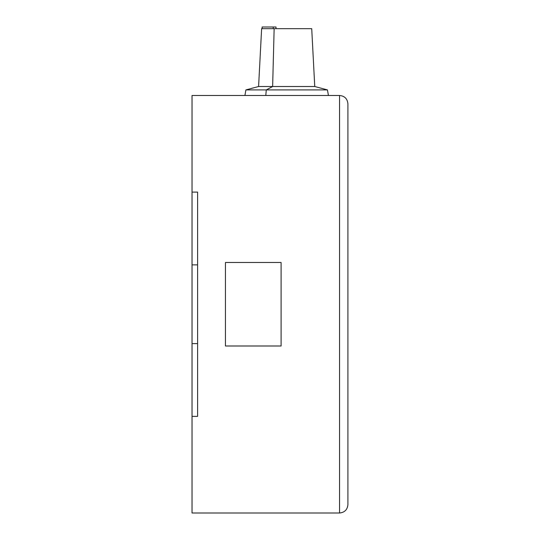<?xml version="1.0" encoding="UTF-8"?>
<svg xmlns="http://www.w3.org/2000/svg" width="540" height="540" viewBox="0 0 540 540"><rect width="100%" height="100%" fill="white"/><g stroke="black" fill="none" stroke-linecap="round" stroke-linejoin="round"><path stroke-width="0.81" d="M314.753 86.508L272.632 86.508L274.144 28.667L311.702 28.667L276.014 28.667L276.014 27L276.014 28.667L311.702 28.667L274.144 28.667L311.722 28.667L314.753 86.508L327.443 89.91L245.903 89.91L244.924 95.472M258.593 86.508L261.623 28.667L274.144 28.667L272.632 86.508L258.903 86.508L314.442 86.508L258.903 86.508L314.442 86.508L272.632 86.508L266.288 89.91L246.355 89.91L326.99 89.91L246.355 89.91L326.99 89.91L266.288 89.91L265.795 95.472L266.288 89.91L272.632 86.508L258.593 86.508L245.903 89.91M262.143 28.667L262.143 27L273.226 27L262.143 27L262.143 28.667L262.143 27L276.014 27L273.226 27L273.226 28.667M339.559 95.472L192.031 95.472L192.031 192.105L197.6 192.105L197.6 416.367L192.031 416.367L192.031 513L339.559 513C344.621 512.494 347.402 509.713 347.909 504.65C347.402 509.713 344.621 512.494 339.559 513L339.559 95.472C344.621 95.978 347.402 98.766 347.909 103.822L347.909 504.65M192.031 192.105L192.031 416.367M347.909 137.228L347.909 348.773M281.104 262.487L225.437 262.487L225.437 345.992L281.104 345.992L281.104 262.487M274.144 28.667L263.723 28.667L274.144 28.667M276.014 28.667L276.014 27L273.226 27M192.031 264.87L197.6 264.87M192.031 343.602L197.6 343.602M327.443 89.91L328.428 95.472"/></g></svg>

